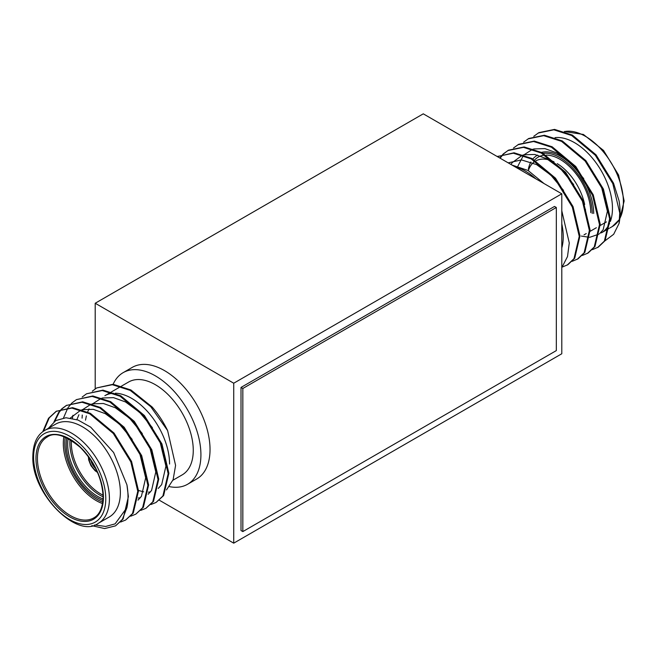 <?xml version="1.0" encoding="UTF-8"?>
<svg xmlns="http://www.w3.org/2000/svg" width="657" height="657" viewBox="0 0 657 657"><rect width="100%" height="100%" fill="white"/><g stroke="black" fill="none" stroke-linecap="round" stroke-linejoin="round"><path stroke-width="0.99" d="M113.144 384.288A64.435 37.203 60 0 1 123.138 372.659A64.435 37.203 60 0 1 172.791 389.921A64.435 37.203 60 0 1 200.919 454.775A64.435 37.203 60 0 1 187.574 484.266A64.435 37.203 60 0 1 169.44 486.632M123.138 372.659L132.246 367.394A64.435 37.203 60 0 1 181.907 384.665A64.435 37.203 60 0 1 210.035 449.511A64.435 37.203 60 0 1 196.689 479.01L187.574 484.266M98.32 523.301L109.259 516.985A53.611 30.953 -120 0 0 120.362 492.446A53.611 30.953 -120 0 0 96.957 438.49A53.611 30.953 -120 0 0 55.648 424.126L44.709 430.442A53.611 30.953 60 0 1 86.026 444.805A53.611 30.953 60 0 1 109.423 498.753A53.611 30.953 60 0 1 98.32 523.301C77.378 539.569 31.035 493.522 32.85 456.032C33.137 443.442 37.088 434.909 44.709 430.442M82.174 397.025L86.56 393.781L102.221 390.545L120.059 396.228L143.686 415.947L161.203 444.346L168.151 473.689L162.895 495.986L156.054 502.465L150.979 504.51M86.56 393.781L102.952 390.127L120.789 395.81L144.409 415.528L161.934 443.927L168.882 473.27L163.618 495.567L156.054 502.465M94.665 524.943L105.637 526.462L115.082 523.884L126.941 507.606L122.391 519.367L115.558 525.846L104.652 528.565L91.832 525.666M126.941 507.606A64.435 37.203 -120 0 0 128.016 496.864A64.435 37.203 -120 0 0 126.941 484.874L128.378 496.651L123.122 518.948L115.558 525.846M42.754 431.723L48.536 418.271L56.182 411.315L71.851 408.079L89.681 413.77L113.308 433.48L130.825 461.879L137.773 491.231L132.517 513.519L125.684 520.007L120.609 522.052M56.182 411.315L72.574 407.66L90.411 413.343L114.039 433.062L131.556 461.46L138.504 490.804L133.248 513.101L125.684 520.007M61.922 408.72L66.308 405.468L81.969 402.24L99.807 407.923L123.434 427.633L140.951 456.04L147.899 485.383L142.643 507.672L135.81 514.16L130.735 516.205M66.308 405.468L82.7 401.813L100.537 407.504L124.157 427.214L141.682 455.613L148.63 484.956L143.374 507.253L135.81 514.16M72.048 402.872L76.434 399.62L92.095 396.393L109.933 402.076L133.56 421.794L151.077 450.193L158.025 479.536L152.769 501.833L145.928 508.313L140.853 510.358M76.434 399.62L92.826 395.974L110.663 401.657L134.283 421.367L151.808 449.766L158.756 479.117L153.492 501.406L145.928 508.313M43.51 431.189L49.259 417.844L56.543 411.11M53.989 421.794L58.654 412.424L61.61 409.015M54.761 421.227L59.385 411.996L62.029 408.9M62.341 408.597L66.669 405.262M63.524 417.926L67.802 408.013M68.057 407.619L71.736 403.168M72.41 418.361L72.911 415.281M121.676 386.004L128.55 382.037A53.611 30.953 60 0 1 169.859 396.401A53.611 30.953 60 0 1 193.265 450.349A53.611 30.953 60 0 1 182.161 474.896L172.906 480.242M169.572 464.031A53.611 30.953 -120 0 0 115.32 393.215M113.579 393.231A53.611 30.953 -120 0 0 104.857 395.711L110.819 392.27M126.941 484.874L113.636 452.517L90.723 427.165L78.002 420.028L65.955 417.745L55.746 420.595L48.38 428.315M166.5 489.925L173.111 479.692L175.583 465.402L167.609 430.565A64.435 37.203 -120 0 0 152.194 407.036L130.907 389.962L113.078 384.279L96.686 387.934L112.347 384.698L130.185 390.381L150.757 406.691L167.609 430.565M82.084 418.156L82.265 415.035M82.93 409.976L83.037 409.434M92.3 391.186L96.686 387.934M70.373 418.008L81.016 409.993M82.059 409.672L93.302 409.336L105.235 413.631L119.434 424.085L132.18 439.402M137.412 448.46L139.752 453.494L145.673 477.828L141.436 496.298L137.995 500.141M76.861 419.609L78.922 414.739M82.396 409.787L91.134 404.145M92.185 403.833L103.428 403.497L115.361 407.783L129.56 418.238L142.306 433.554M147.538 442.613L149.878 447.647L155.799 471.981L151.562 490.451L148.121 494.294M140.343 497.776L138.274 497.99M85.5 420.176L86.363 415.914M87.644 411.939L89.048 408.892M92.522 403.94L101.26 398.298M102.311 397.986L113.554 397.649L125.487 401.936L139.686 412.391L152.424 427.715M157.664 436.765L160.004 441.8L165.925 466.133L161.688 484.603L158.247 488.447M150.469 491.929L148.4 492.142M143.702 491.855L138.496 490.483M555.034 137.65A53.611 30.953 60 0 1 593.222 159.125A53.611 30.953 60 0 1 612.464 208.335A53.611 30.953 60 0 1 610.369 221.45M561.932 267.202L567.878 264.697L574.719 258.217L579.975 235.92L573.027 206.577L555.51 178.178L531.883 158.468L514.045 152.777L497.357 156.604M498.022 156.226L497.382 156.621M567.155 265.124L573.988 258.644L579.244 236.348L572.296 207.004L554.779 178.597L531.152 158.887L513.322 153.204L497.653 156.432M538.157 133.051L553.818 129.815L571.656 135.506L595.283 155.216L612.8 183.615L619.748 212.958L619.042 223.495A64.435 37.203 60 0 0 620.118 212.753A64.435 37.203 60 0 0 619.042 200.763L613.531 183.196L596.006 154.797L572.387 135.079L554.549 129.396L538.88 132.632L533.771 136.303M592.458 249.635L598.256 247.163L605.089 240.684L610.353 218.387L603.405 189.044L585.88 160.645L562.261 140.927L544.423 135.243L528.762 138.479L523.645 142.15M597.533 247.582L604.366 241.103L609.622 218.806L602.674 189.462L585.157 161.064L561.53 141.345L543.692 135.662L528.031 138.898M582.332 255.474L588.13 253.011L594.971 246.531L600.227 224.234L593.279 194.891L575.762 166.492L552.135 146.774L534.297 141.091L518.636 144.318L513.519 147.989M587.407 253.43L594.24 246.95L599.496 224.653L592.548 195.31L575.031 166.911L551.404 147.193L533.566 141.51L517.905 144.745M572.206 261.322L578.004 258.858L584.845 252.37L590.101 230.081L583.153 200.738L565.636 172.331L542.009 152.621L524.171 146.938L508.51 150.166L503.393 153.837M508.14 150.379L503.812 153.713M503.5 154.017L500.108 158.197M577.281 259.277L584.114 252.797L589.37 230.5L582.422 201.157L564.905 172.758L541.278 153.04L523.448 147.357L507.779 150.584M503.081 154.132L499.788 158.017M514.932 166.755A53.611 30.953 60 0 1 535.751 178.778M561.792 223.873A53.611 30.953 60 0 1 563.246 236.742A53.611 30.953 60 0 1 561.792 247.927M619.042 223.495L613.663 234.294L605.015 240.799M609.589 223.38A53.611 30.953 60 0 1 601.352 232.874L609.072 228.422M511.984 165.055L527.998 170.434L544.029 183.549M561.792 210.798L569.274 242.967L567.517 256.542L562.195 266.898M581.371 236.077L589.181 237.284M589.871 237.259L598.962 234.147M599.718 233.564L603.159 229.72L607.397 211.258L601.475 186.925L599.135 181.882M583.777 178.679L571.04 163.355L556.832 152.9L544.899 148.613L533.656 148.95M532.613 149.262L523.867 154.904M523.415 155.422L517.921 166.065M573.651 184.527L560.914 169.202L546.706 158.748L534.773 154.461L523.539 154.797M522.487 155.109L512.189 162.657L510.974 164.472M563.525 190.366L550.788 175.049L536.58 164.595L521.436 159.906L508.181 162.862M556.323 350.6L556.323 207.489L242.835 388.476L242.835 531.587L556.323 350.6M242.835 388.476L241.012 387.425L554.5 206.438L556.323 207.489M241.012 387.425L241.012 530.536L242.835 531.587M233.728 383.22L233.728 543.167L561.792 353.753L561.792 193.807L233.728 383.22L95.208 303.247L95.208 388.854M233.728 543.167L159.388 500.248M561.792 193.807L423.272 113.833L95.208 303.247M97.039 471.406A11.341 6.545 60 0 1 89.015 457.51A11.341 6.545 60 0 1 89.015 457.494M90.765 460.031A10.307 5.954 -120 0 0 95.717 468.622M88.654 457.001A11.859 6.849 -120 0 0 88.646 457.297A11.859 6.849 -120 0 0 97.293 471.964M102.96 500.462A43.559 25.147 60 0 1 66.226 444.354A43.559 25.147 60 0 1 66.809 437.841M68.156 438.506A42.533 24.555 -120 0 0 67.687 444.354A42.533 24.555 -120 0 0 103.059 498.959M103.108 496.815A42.533 24.555 60 0 1 69.872 443.089A42.533 24.555 60 0 1 70.044 439.541M71.432 440.379A41.498 23.956 -120 0 0 71.334 443.089A41.498 23.956 -120 0 0 103.075 495.189M102.558 503.574A46.655 26.937 60 0 1 63.31 443.516A46.655 26.937 60 0 1 63.91 436.634M65.289 437.168A45.62 26.337 -120 0 0 64.772 443.516A45.62 26.337 -120 0 0 102.779 502.112M103.412 497.39A47.682 27.528 60 0 1 69.691 516.854A47.682 27.528 60 0 1 35.971 458.455A47.682 27.528 60 0 1 69.691 438.991A47.682 27.528 60 0 1 103.412 497.39M37.433 458.455A46.655 26.937 -120 0 0 57.8 505.405A46.655 26.937 -120 0 0 93.746 517.905C99.585 514.751 102.706 507.771 103.108 496.971C102.311 478.813 94.698 462.273 80.253 447.351C65.322 435.18 54.268 431.764 47.099 437.094A46.655 26.937 -120 0 0 37.433 458.455M33.606 457.083A51.032 29.466 -120 0 0 69.691 519.588A51.032 29.466 -120 0 0 105.777 498.753A51.032 29.466 -120 0 0 69.691 436.248A51.032 29.466 -120 0 0 33.606 457.083M590.774 212.646A43.559 25.147 -120 0 0 546.205 155.101M544.883 155.142A43.559 25.147 -120 0 0 534.609 160.029M534.116 160.595A43.559 25.147 -120 0 0 533.607 161.252M611.109 219.134A46.655 26.937 60 0 1 610.378 219.619M619.822 218.502A53.611 30.953 -120 0 0 623.394 202.019A53.611 30.953 -120 0 0 603.389 151.882A53.611 30.953 -120 0 0 564.478 131.564M528.335 170.631A41.498 23.956 60 0 1 535.184 161.261M535.915 160.842A41.498 23.956 60 0 1 554.007 161.852M557.218 163.618A41.498 23.956 60 0 1 584.664 204.549M585.395 209.156A41.498 23.956 60 0 1 585.666 213.911M619.592 219.364L612.291 226.558A53.611 30.953 -120 0 0 619.633 218.863M593.69 213.484A46.655 26.937 -120 0 0 575.803 169.301A46.655 26.937 -120 0 0 541.54 152.367M528.4 168.989A45.62 26.337 60 0 1 530.856 162.008M532.868 159.01A45.62 26.337 60 0 1 537.623 155.093M543.306 153.344A45.62 26.337 60 0 1 575.836 171.584A45.62 26.337 60 0 1 592.228 213.484M97.499 472.432L95.035 470.699L90.962 465.698L88.679 459.892L88.35 456.59M111.55 391.851L120.945 386.423M584.024 234.845L586.225 233.58M590.134 231.321L596.342 227.733M600.252 225.474L606.468 221.885M564.322 131.507L583.432 134.471L603.528 150.437L618.598 175.041L624.15 200.968L619.765 219.085M612.291 226.558L609.803 227.995"/></g></svg>

